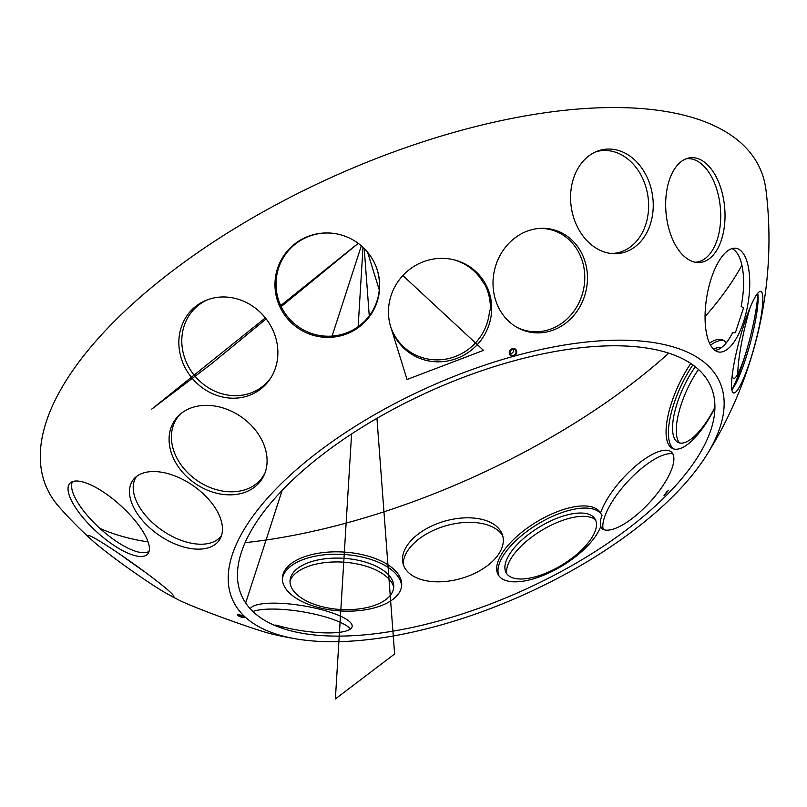 <?xml version="1.0" encoding="UTF-8"?>
<svg xmlns="http://www.w3.org/2000/svg" width="807" height="807" viewBox="0 0 807 807"><rect width="100%" height="100%" fill="white"/><g stroke="black" fill="none" stroke-linecap="round" stroke-linejoin="round"><path stroke-width="1.21" d="M690.782 363.463A59.768 21.305 -65.1 0 0 672.614 448.521A59.768 21.305 -65.1 0 0 699.316 432.592A59.768 21.305 -65.1 0 0 714.921 407.838M726.239 342.874A59.768 21.305 -65.1 0 0 722.971 340.11A59.768 21.305 -65.1 0 0 709.494 343.167M666.764 491.776L664.04 495.639L668.196 490.686L666.764 491.776M121.282 555.186A51.739 3.299 -144.6 0 0 144.433 571.649M136.454 476.523A51.739 29.587 -145.3 0 0 162.136 530.36A51.739 29.587 -145.3 0 0 221.572 535.364M750.591 335.843A51.739 6.88 103.1 0 1 733.533 378.392A51.739 6.88 103.1 0 1 732.161 375.537M600.458 527.142A59.768 25.421 148.6 0 1 549.476 572.677A59.768 25.421 148.6 0 1 498.363 575.008A59.768 25.421 148.6 0 1 536.151 522.179A59.768 25.421 148.6 0 1 600.418 512.768A59.768 25.421 148.6 0 1 600.579 513.04A51.739 18.006 132.6 0 1 634.221 467.223A51.739 18.006 132.6 0 1 670.799 451.567A51.739 18.006 132.6 0 1 649.706 502.378A51.739 18.006 132.6 0 1 600.822 527.627A51.739 18.006 132.6 0 1 600.458 527.142L601.911 528.847M208.085 299.558A51.739 46.685 -128.8 0 0 190.038 369.303A51.739 46.685 -128.8 0 0 261.993 386.916A51.739 46.685 -128.8 0 0 270.88 377.757M390.517 326.28A51.739 49.963 132.9 0 0 445.161 359.236A51.739 49.963 132.9 0 0 489.536 310.402L490.444 310.059C490.616 300.547 488.618 291.761 484.452 283.681L483.242 282.672A51.739 49.963 132.9 0 0 452.505 259.461M99.876 528.373A384.041 164.366 155.9 0 0 148.054 541.921M245.096 542.657A384.041 164.366 155.9 0 0 668.751 353.153M705.046 316.626A384.041 164.366 155.9 0 0 741.915 265.2M732.1 389.367A59.768 9.159 105 0 0 757.793 293.758M714.81 350.299A51.739 20.548 99.5 0 0 732.585 332.686L735.399 332.696L743.54 307.8L741.139 306.519A51.739 20.548 99.5 0 0 731.878 248.637M611.06 253.489A51.739 40.39 81.4 0 0 648.626 205.24A51.739 40.39 81.4 0 0 610.183 150.909A51.739 40.39 81.4 0 0 595.647 151.867M250.271 608.851A51.739 12.418 -170.6 0 1 303.926 605.916A51.739 12.418 -170.6 0 1 352.175 626.04A51.739 12.418 -170.6 0 1 275.772 625.022A59.768 2.623 -160 0 1 283.247 628.633M500.905 531.52A51.739 29.809 164 0 1 501.651 532.933A51.739 29.809 164 0 1 461.15 578.468A51.739 29.809 164 0 1 402.632 561.42A51.739 29.809 164 0 1 443.356 521.554A51.739 29.809 164 0 1 500.905 531.52M324.898 452.757A256.878 109.944 155.9 0 0 307.618 634.131A256.878 109.944 155.9 0 0 695.271 460.726A256.878 109.944 155.9 0 0 620.018 345.84A256.878 109.944 155.9 0 0 324.898 452.757M513.484 349.27A3.228 2.865 -52.8 0 1 510.155 353.668M395.248 570.64A59.768 29.496 3.6 0 0 329.044 552.049A59.768 29.496 3.6 0 0 282.379 577.751A59.768 29.496 3.6 0 0 288.825 592.348A59.768 29.496 3.6 0 0 355.03 610.949A59.768 29.496 3.6 0 0 401.684 585.236A59.768 29.496 3.6 0 0 395.248 570.64M514.291 349.431A3.228 2.865 -52.8 0 1 515.3 354.102A3.228 2.865 -52.8 0 1 510.488 351.005A3.228 2.865 -52.8 0 1 514.291 349.431M319.058 451.274A266.804 114.191 155.9 0 0 296.744 638.993A266.804 114.191 155.9 0 0 706.145 455.864A266.804 114.191 155.9 0 0 623.075 340.191A266.804 114.191 155.9 0 0 319.058 451.274M403.147 563.972A52.576 30.293 164 0 1 445.978 525.74A52.576 30.293 164 0 1 502.579 535.364M252.894 611.524A52.576 12.619 -170.6 0 1 304.935 612.2A52.576 12.619 -170.6 0 1 350.47 628.905M614.177 149.477A52.576 41.046 81.4 0 0 597.503 151.111A52.576 41.046 81.4 0 0 571.326 207.54A52.576 41.046 81.4 0 0 613.058 253.67A52.576 41.046 81.4 0 0 653.246 205.967A52.576 41.046 81.4 0 0 614.177 149.477M737.134 248.536A52.576 20.881 99.5 0 0 734.925 248.183A52.576 20.881 99.5 0 0 706.811 296.694A52.576 20.881 99.5 0 0 717.544 351.721A52.576 20.881 99.5 0 0 738.556 334.209A52.576 20.881 99.5 0 0 749.733 281.381A52.576 20.881 99.5 0 0 737.134 248.536M766.004 190.159A390.749 167.231 155.9 0 0 549.325 112.163A390.749 167.231 155.9 0 0 173.334 270.264A390.749 167.231 155.9 0 0 58.8 506.554A405.457 405.457 0 0 0 92.654 540.781A52.576 3.349 -144.6 0 0 129.049 568.774A52.576 3.349 -144.6 0 0 167.432 593.962A52.576 3.349 -144.6 0 0 173.848 596.484A52.576 3.349 -144.6 0 0 166.787 589.08A52.576 3.349 -144.6 0 0 119.759 554.147A52.576 3.349 -144.6 0 0 88.165 535.555A52.576 3.349 -144.6 0 0 92.644 540.781M475.686 346.274A52.576 50.77 132.9 0 0 485.178 283.378A52.576 50.77 132.9 0 0 453.221 259.622A52.576 50.77 132.9 0 0 402.854 275.56A52.576 50.77 132.9 0 0 390.729 326.986A52.576 50.77 132.9 0 0 475.686 346.274M260.348 389.317A52.576 47.442 -128.8 0 0 270.153 378.887A52.576 47.442 -128.8 0 0 265.352 317.887A52.576 47.442 -128.8 0 0 206.824 300.033A52.576 47.442 -128.8 0 0 186.841 370.776A52.576 47.442 -128.8 0 0 260.348 389.317M603.233 529.432A52.576 18.299 132.6 0 1 645.277 465.468A52.576 18.299 132.6 0 1 672.806 453.816M737.84 373.893A52.576 7.001 103.1 0 1 749.955 308.032M211.585 546.531A52.576 30.071 -145.3 0 0 220.604 537.866A52.576 30.071 -145.3 0 0 180.375 478.279A52.576 30.071 -145.3 0 0 134.466 478.319A52.576 30.071 -145.3 0 0 150.364 528.424A52.576 30.071 -145.3 0 0 211.585 546.531M552.775 229.541A52.576 46.907 103.2 0 0 540.054 228.381A52.576 46.907 103.2 0 0 494.57 269.871A52.576 46.907 103.2 0 0 516.823 327.269A52.576 46.907 103.2 0 0 527.707 331.657A52.576 46.907 103.2 0 0 585.771 291.902A52.576 46.907 103.2 0 0 552.775 229.541M359.771 326.502A52.576 52.011 -141.9 0 0 374.882 263.818A52.576 52.011 -141.9 0 0 336.761 233.899A52.576 52.011 -141.9 0 0 294.888 243.845A52.576 52.011 -141.9 0 0 286.223 317.101A52.576 52.011 -141.9 0 0 359.771 326.502M760.749 291.377A52.576 8.05 105 0 0 760.678 291.357A52.576 8.05 105 0 0 739.414 340.08A52.576 8.05 105 0 0 733.392 392.888A52.576 8.05 105 0 0 733.634 392.959A52.576 8.05 105 0 0 755.11 343.721A52.576 8.05 105 0 0 760.749 291.377M696.713 158.263A52.576 29.435 85 0 0 688.2 158.152A52.576 29.435 85 0 0 665.805 209.719A52.576 29.435 85 0 0 693.98 261.932A52.576 29.435 85 0 0 697.309 262.497A52.576 29.435 85 0 0 725.029 215.116A52.576 29.435 85 0 0 696.713 158.263M506.776 573.727A52.576 22.364 148.6 0 1 558.454 521.958A52.576 22.364 148.6 0 1 595.425 519.668M679.484 442.942A52.576 18.743 114.9 0 1 698.489 369.455M296.744 638.993A405.457 405.457 0 0 1 272.201 634.11A52.576 2.31 -160 0 1 264.817 632.073A52.576 2.31 -160 0 1 217.608 615.812A52.576 2.31 -160 0 1 179.144 600.186A405.457 405.457 0 0 1 167.432 593.962M290.026 580.798A52.576 25.945 -176.4 0 1 334.189 561.965A52.576 25.945 -176.4 0 1 388.429 578.488A52.576 25.945 -176.4 0 1 393.715 587.304M252.873 488.306A52.576 40.511 -145.4 0 0 264.464 474.284A52.576 40.511 -145.4 0 0 243.936 418.833A52.576 40.511 -145.4 0 0 183.3 411.893A52.576 40.511 -145.4 0 0 178.972 415.373A52.576 40.511 -145.4 0 0 185.983 475.918A52.576 40.511 -145.4 0 0 252.873 488.306M109.843 542.556A52.576 17.784 -137.7 0 0 148.105 553.501A52.576 17.784 -137.7 0 0 107.593 494.943A52.576 17.784 -137.7 0 0 70.451 482.768A52.576 17.784 -137.7 0 0 109.843 542.556M243.926 616.588A3.228 0.676 17.9 0 1 244.46 617.204A3.228 0.676 17.9 0 1 241.172 616.851A3.228 0.676 17.9 0 1 238.307 615.216A3.228 0.676 17.9 0 1 240.577 615.277A3.228 0.676 17.9 0 1 243.926 616.588M600.418 512.768L602.022 515.431C599.863 520.727 599.752 525.085 601.699 528.494M275.399 625.718L275.772 625.022M539.005 228.462A51.951 46.352 -76.8 0 1 584.308 284.891A51.951 46.352 -76.8 0 1 525.75 330.557A51.951 46.352 -76.8 0 1 515.905 326.734M374.811 263.667A51.951 51.396 38.1 0 1 352.941 329.962A51.951 51.396 38.1 0 1 284.72 312.813A51.951 51.396 38.1 0 1 295.705 243.785A51.951 51.396 38.1 0 1 336.923 233.929M757.702 293.304A51.951 7.959 -75 0 1 750.298 343.005A51.951 7.959 -75 0 1 731.798 389.71M686.273 158.757A51.951 29.092 -95 0 1 720.369 207.913A51.951 29.092 -95 0 1 695.311 262.235M545.239 573.434A51.951 22.092 -31.4 0 0 594.245 517.862A51.951 22.092 -31.4 0 0 539.177 527.153A51.951 22.092 -31.4 0 0 505.707 571.85A51.951 22.092 -31.4 0 0 545.239 573.434M695.311 366.751A51.951 18.521 -65.1 0 0 677.426 442.065A51.951 18.521 -65.1 0 0 701.444 428.668A51.951 18.521 -65.1 0 0 714.921 407.313M721.024 347.918A51.951 18.521 -65.1 0 0 713.428 349.108M295.634 593.316A51.951 25.642 3.6 0 0 355.05 609.346A51.951 25.642 3.6 0 0 393.705 585.226A51.951 25.642 3.6 0 0 343.489 558.293A51.951 25.642 3.6 0 0 290.298 578.74A51.951 25.642 3.6 0 0 295.634 593.316M265.029 472.862A51.951 40.027 34.6 0 1 197.11 480.538A51.951 40.027 34.6 0 1 180.102 414.344M149.073 551.342A51.951 17.572 42.3 0 1 99.917 528.414A51.951 17.572 42.3 0 1 72.519 481.608M724.091 340.746A59.768 21.305 -65.1 0 0 710.523 345.184M692.87 364.905A59.768 21.305 -65.1 0 0 673.825 448.964M401.563 586.427A59.768 29.496 3.6 0 0 343.732 554.439A59.768 29.496 3.6 0 0 282.359 578.952M601.447 514.483A59.768 25.421 -31.4 0 0 538.198 523.854A59.768 25.421 -31.4 0 0 499.069 576.037M266.169 318.926L210.97 364.209L151.736 409.119L265.352 317.887M280.695 305.571L358.207 243.321M358.268 243.361L281.179 306.61M364.209 248.495L369.263 315.86M376.95 418.339L394.613 654.003L335.379 698.923L351.59 433.954M358.147 326.704L362.999 247.315M390.245 325.302L407.041 379.502L483.484 350.369L402.854 275.56M367.578 252.188L379.27 289.925M361.324 245.802L332.091 336.085M282.107 490.454L245.661 602.99M241.596 615.559L241.384 616.215M239.175 616.034A3.228 0.676 -162.1 0 0 244.35 617.325A3.228 0.676 -162.1 0 0 240.617 615.297A3.228 0.676 -162.1 0 0 239.175 616.034M242.746 617.456A4.035 0.847 17.9 0 1 237.581 614.894A4.035 0.847 17.9 0 1 243.825 616.266A4.035 0.847 17.9 0 1 242.746 617.456M509.308 353.395A4.035 3.581 -52.8 0 1 514.382 348.624A4.035 3.581 -52.8 0 1 515.36 355.1A4.035 3.581 -52.8 0 1 509.308 353.395M706.135 455.874A405.457 405.457 0 0 0 765.974 189.877"/></g></svg>
